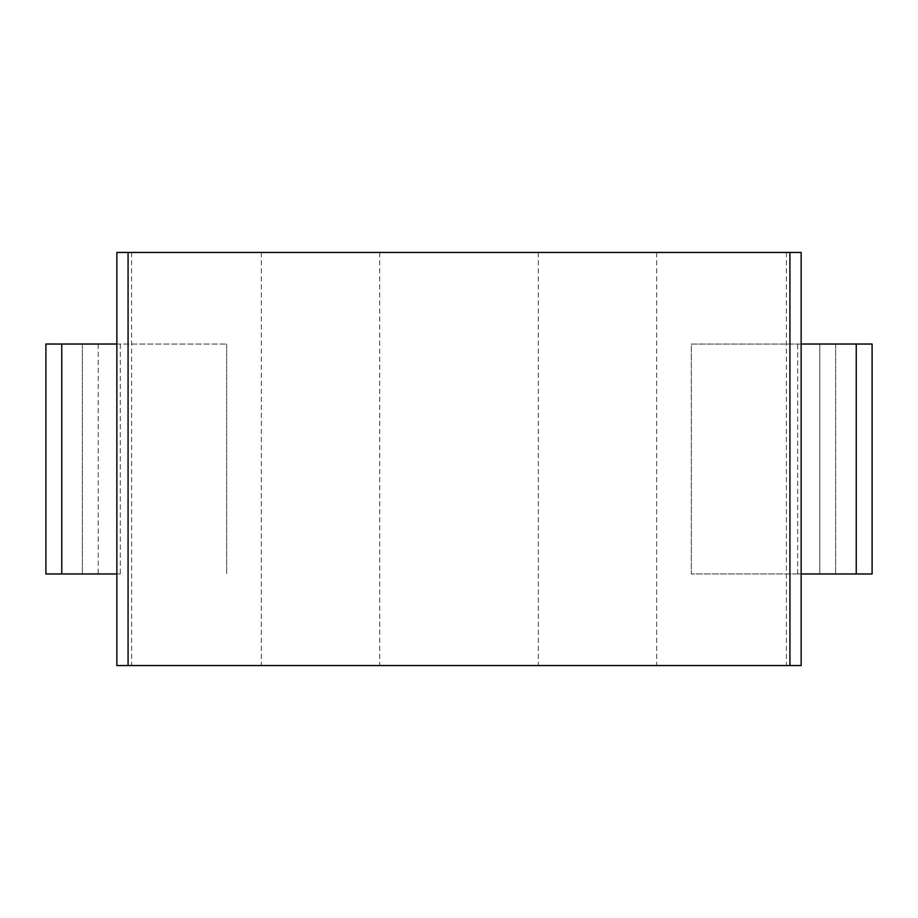 <?xml version="1.0" encoding="UTF-8"?>
<svg xmlns="http://www.w3.org/2000/svg" width="918" height="918" viewBox="0 0 918 918"><rect width="100%" height="100%" fill="white"/><g stroke="black" fill="none" stroke-linecap="round" stroke-linejoin="round"><path stroke-width="0.69" stroke-dasharray="4.59 3.44" d="M116.861 252.45L801.139 252.45M786.393 252.45L786.393 665.55L801.139 665.55M797.696 344.032L800.898 344.032L800.898 573.968L797.696 573.968L819.774 573.968L691.323 573.968L872.1 573.968L872.1 344.032L691.323 344.032L691.323 573.968L691.323 344.032L835.621 344.032L819.774 344.032L819.774 573.968L835.621 573.968L819.774 573.968L819.774 344.032L797.696 344.032L797.696 573.968M656.657 252.45L656.657 665.55L786.393 665.55M538.292 252.45L538.292 665.55L656.657 665.55M379.708 252.45L379.708 665.55L538.292 665.55M261.343 252.45L261.343 665.55L379.708 665.55M131.607 252.45L131.607 665.55L261.343 665.55M116.861 665.55L131.607 665.55M61.758 344.032L45.9 344.032L45.9 573.968L61.758 573.968L61.758 344.032L226.677 344.032L82.379 344.032L120.304 344.032L117.102 344.032L116.861 573.968M120.304 344.032L120.304 573.968L117.102 573.968M61.758 573.968L120.304 573.968M82.379 344.032L82.379 573.968L82.379 344.032M226.677 344.032L226.677 573.968L226.677 344.032M835.621 344.032L835.621 573.968L835.621 344.032M98.226 344.032L98.226 573.968M856.242 573.968L856.242 344.032"/><path stroke-width="1.38" d="M789.928 252.45L789.928 665.55L801.139 665.55L801.139 252.45L116.861 252.45L116.861 665.55L128.072 665.55L128.072 252.45M789.928 665.55L128.072 665.55M116.861 573.968L45.9 573.968L45.9 344.032L116.861 344.032M856.242 573.968L856.242 344.032L872.1 344.032L872.1 573.968L801.139 573.968M856.242 344.032L801.139 344.032M61.758 573.968L61.758 344.032"/></g></svg>
